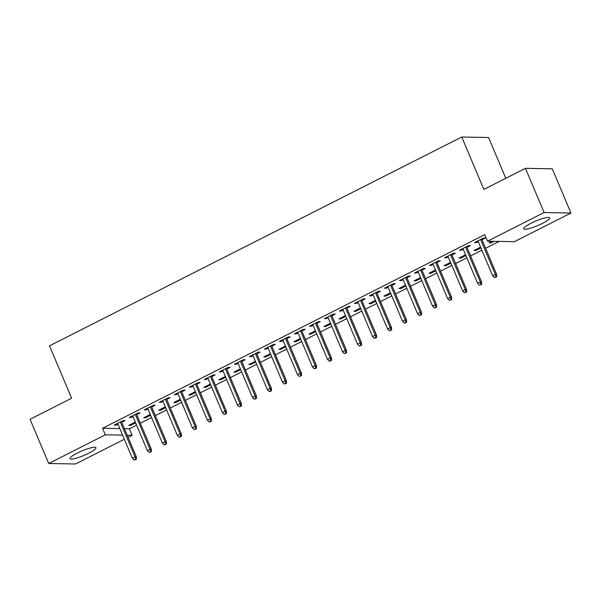 <?xml version="1.0" encoding="UTF-8"?>
<svg xmlns="http://www.w3.org/2000/svg" width="601" height="601" viewBox="0 0 601 601"><rect width="100%" height="100%" fill="white"/><g stroke="black" fill="none" stroke-linecap="round" stroke-linejoin="round"><path stroke-width="0.9" d="M77.349 453.056A14.078 2.472 -22.9 0 1 95.972 447.685A14.078 2.472 -22.9 0 1 88.663 453.267A14.078 2.472 -22.9 0 1 70.039 458.638A14.078 2.472 -22.9 0 1 77.349 453.056M531.006 223.241A14.078 2.472 -22.9 0 1 549.63 217.87A14.078 2.472 -22.9 0 1 542.32 223.452A14.078 2.472 -22.9 0 1 523.696 228.823A14.078 2.472 -22.9 0 1 531.006 223.241M124.43 428.671L129.388 428.768L136.577 425.125M140.349 423.217L151.587 417.522M155.358 415.607L166.605 409.912M170.368 408.004L181.615 402.309M185.386 400.401L196.625 394.707M200.396 392.799L211.635 387.097M215.406 385.188L226.652 379.494M230.416 377.586L241.662 371.891M245.433 369.983L256.672 364.289M260.443 362.373L271.682 356.678M275.453 354.77L286.7 349.076M290.463 347.168L301.71 341.473M305.481 339.565L316.719 333.863M320.491 331.955L331.729 326.26M335.501 324.352L346.747 318.658M350.511 316.75L361.757 311.055M365.528 309.139L376.767 303.445M380.538 301.537L391.777 295.842M395.548 293.934L406.794 288.24M410.558 286.331L421.804 280.637M425.576 278.721L436.814 273.027M440.586 271.119L451.824 265.424M455.596 263.516L466.842 257.821M470.606 255.913L481.852 250.211M485.623 248.303L499.221 241.414M129.388 428.768L132.152 435.312L128.103 437.363M124.332 439.278L75.561 463.987L48.719 463.484L105.31 434.816L122.581 435.132M505.794 178.287L488.575 137.516L461.733 137.013L49.507 345.845L71.632 398.223L30.05 419.288L48.719 463.484M461.733 137.013L483.858 189.398L525.439 168.333L552.281 168.828L570.95 213.024L514.358 241.7L487.516 241.196L544.108 212.529L570.95 213.024M150.626 415.246L145.592 417.793L143.782 417.763L150.295 414.457M136.735 414.66L140.093 412.962L138.283 412.925L129.275 417.492L131.086 417.522L132.964 416.568M180.653 400.033L175.62 402.587L173.802 402.55L180.323 399.252M166.755 399.455L170.121 397.749L168.303 397.719L159.295 402.279L161.113 402.309L162.991 401.363M210.673 384.828L205.64 387.375L203.829 387.337L210.342 384.039M196.782 384.242L200.141 382.544L198.33 382.506L189.323 387.067L191.133 387.104L193.011 386.15M240.7 369.615L235.667 372.162L233.849 372.132L240.37 368.834M226.802 369.037L230.168 367.331L228.35 367.294L219.342 371.861L221.16 371.891L223.039 370.945M270.72 354.402L265.687 356.956L263.877 356.919L270.39 353.621M256.83 353.824L260.188 352.118L258.377 352.088L249.37 356.648L251.18 356.686L253.059 355.732M300.748 339.197L295.715 341.744L293.897 341.714L300.417 338.408M286.85 338.611L290.215 336.913L288.397 336.876L279.39 341.443L281.208 341.473L283.086 340.527M330.768 323.984L325.734 326.538L323.924 326.501L330.437 323.203M316.877 323.406L320.235 321.7L318.425 321.67L309.417 326.23L311.228 326.268L313.106 325.314M360.795 308.779L355.762 311.326L353.951 311.295L360.465 307.99M346.905 308.193L350.263 306.495L348.445 306.457L339.437 311.025L341.255 311.055L343.133 310.101M390.823 293.566L385.782 296.12L383.971 296.083L390.485 292.785M376.925 292.988L380.283 291.282L378.472 291.252L369.465 295.812L371.275 295.85L373.153 294.896M420.843 278.361L415.809 280.907L413.999 280.877L420.512 277.572M406.952 277.775L410.31 276.077L408.492 276.039L399.485 280.599L401.303 280.637L403.181 279.683M450.87 263.148L445.829 265.702L444.019 265.665L450.532 262.367M436.972 262.569L440.33 260.864L438.52 260.834L429.512 265.394L431.323 265.424L433.201 264.478M480.89 247.935L475.857 250.489L474.046 250.452L480.56 247.154M467 247.357L470.358 245.651L468.54 245.621L459.532 250.181L461.35 250.219L463.228 249.265M487.516 241.196L484.752 234.645L102.546 428.265L119.817 428.588M482.01 239.754L485.368 238.049L483.557 238.019L474.55 242.579L476.36 242.616L478.238 241.662M493.962 241.317L490.867 242.887L489.056 242.849L492.151 241.279M451.982 254.959L455.348 253.261L453.53 253.224L444.522 257.791L446.34 257.821L448.218 256.875M465.88 255.545L460.847 258.092L459.029 258.062L465.55 254.756M421.962 270.172L425.32 268.467L423.51 268.437L414.502 272.997L416.313 273.034L418.191 272.08M435.853 270.75L430.819 273.305L429.009 273.267L435.522 269.969M391.935 285.377L395.3 283.68L393.482 283.642L384.475 288.21L386.293 288.24L388.171 287.293M405.833 285.963L400.799 288.51L398.981 288.48L405.502 285.175M361.915 300.59L365.273 298.885L363.462 298.855L354.455 303.415L356.265 303.452L358.143 302.498M375.805 301.169L370.772 303.723L368.961 303.685L375.475 300.387M331.887 315.803L335.245 314.098L333.435 314.06L324.427 318.628L326.245 318.658L328.123 317.711M345.785 316.381L340.752 318.928L338.934 318.898L345.455 315.6M301.867 331.008L305.225 329.31L303.415 329.273L294.407 333.833L296.218 333.871L298.096 332.916M315.758 331.594L310.725 334.141L308.914 334.111L315.427 330.805M271.84 346.221L275.198 344.516L273.387 344.486L264.38 349.046L266.198 349.076L268.076 348.129M285.738 346.8L280.705 349.354L278.887 349.316L285.407 346.018M241.82 361.426L245.178 359.729L243.367 359.691L234.36 364.259L236.17 364.289L238.049 363.335M255.71 362.012L250.677 364.559L248.867 364.529L255.38 361.224M211.792 376.639L215.15 374.934L213.34 374.904L204.332 379.464L206.143 379.501L208.021 378.547M225.691 377.218L220.657 379.772L218.839 379.734L225.36 376.436M181.772 391.844L185.131 390.147L183.32 390.109L174.313 394.677L176.123 394.707L178.001 393.76M195.663 392.43L190.63 394.977L188.819 394.947L195.333 391.642M151.745 407.057L155.103 405.352L153.293 405.322L144.285 409.882L146.096 409.92L147.974 408.965M165.643 407.636L160.61 410.19L158.792 410.152L165.313 406.854M121.725 422.263L125.083 420.565L123.273 420.527L114.265 425.095L116.076 425.125L117.954 424.178M135.616 422.849L130.582 425.395L128.772 425.365L135.285 422.06M127.194 435.222L132.152 435.312M525.439 168.333L544.108 212.529M102.546 428.265L105.31 434.816M476.03 241.827L476.36 242.616M490.536 242.098L490.867 242.887M461.02 249.43L461.35 250.219M475.526 249.708L475.857 250.489M446.002 257.04L446.34 257.821M460.516 257.311L460.847 258.092M430.992 264.643L431.323 265.424M445.499 264.913L445.829 265.702M415.982 272.245L416.313 273.034M430.489 272.516L430.819 273.305M400.972 279.856L401.303 280.637M415.479 280.126L415.809 280.907M385.955 287.458L386.293 288.24M400.469 287.729L400.799 288.51M370.945 295.061L371.275 295.85M385.451 295.331L385.782 296.12M355.935 302.664L356.265 303.452M370.441 302.934L370.772 303.723M340.925 310.274L341.255 311.055M355.431 310.544L355.762 311.326M325.907 317.876L326.245 318.658M340.421 318.147L340.752 318.928M310.897 325.479L311.228 326.268M325.404 325.75L325.734 326.538M295.887 333.082L296.218 333.871M310.394 333.36L310.725 334.141M280.877 340.692L281.208 341.473M295.384 340.962L295.715 341.744M265.86 348.295L266.198 349.076M280.366 348.565L280.705 349.354M250.85 355.897L251.18 356.686M265.357 356.168L265.687 356.956M235.84 363.507L236.17 364.289M250.347 363.778L250.677 364.559M220.83 371.11L221.16 371.891M235.337 371.38L235.667 372.162M205.812 378.713L206.143 379.501M220.319 378.983L220.657 379.772M190.802 386.315L191.133 387.104M205.309 386.593L205.64 387.375M175.792 393.925L176.123 394.707M190.299 394.196L190.63 394.977M160.783 401.528L161.113 402.309M175.289 401.799L175.62 402.587M145.765 409.131L146.096 409.92M160.272 409.401L160.61 410.19M130.755 416.741L131.086 417.522M145.262 417.011L145.592 417.793M115.745 424.344L116.076 425.125M130.252 424.614L130.582 425.395M495.915 276.791L494.413 277.549L496.644 276.806L495.915 276.791L495.329 274.349L492.625 275.724L477.908 240.873M480.612 239.506L495.329 274.349L496.636 274.379L481.679 238.965M496.644 276.806L496.636 274.379M492.625 275.724L494.413 277.549M480.905 284.393L479.403 285.152L481.634 284.408L480.905 284.393L480.319 281.959L477.615 283.326L462.898 248.483M465.595 247.116L480.319 281.959L481.619 281.982L466.661 246.575M481.634 284.408L481.619 281.982M477.615 283.326L479.403 285.152M465.895 291.996L464.393 292.762L466.616 292.011L465.895 291.996L465.302 289.562L462.605 290.929L447.88 256.086M450.585 254.719L465.302 289.562L466.609 289.584L451.651 254.178M466.616 292.011L466.609 289.584M462.605 290.929L464.393 292.762M450.878 299.606L449.383 300.365L451.606 299.621L450.878 299.606L450.292 297.164L447.587 298.532L432.87 263.689M435.575 262.321L450.292 297.164L451.599 297.195L436.642 261.781M451.606 299.621L451.599 297.195M447.587 298.532L449.383 300.365M435.868 307.209L434.365 307.967L436.596 307.224L435.868 307.209L435.282 304.775L432.577 306.142L417.86 271.299M420.565 269.924L435.282 304.775L436.589 304.797L421.632 269.383M436.596 307.224L436.589 304.797M432.577 306.142L434.365 307.967M420.858 314.811L419.355 315.578L421.579 314.826L420.858 314.811L420.272 312.377L417.567 313.745L402.85 278.902M405.547 277.534L420.272 312.377L421.571 312.4L406.614 276.993M421.579 314.826L421.571 312.4M417.567 313.745L419.355 315.578M405.848 322.421L404.345 323.18L406.569 322.429L405.848 322.421L405.254 319.98L402.557 321.347L387.833 286.504M390.537 285.137L405.254 319.98L406.561 320.002L391.604 284.596M406.569 322.429L406.561 320.002M402.557 321.347L404.345 323.18M390.83 330.024L389.335 330.783L391.559 330.039L390.83 330.024L390.244 327.583L387.54 328.957L372.823 294.107M375.527 292.74L390.244 327.583L391.552 327.613L376.594 292.199M391.559 330.039L391.552 327.613M387.54 328.957L389.335 330.783M375.82 337.627L374.318 338.386L376.549 337.642L375.82 337.627L375.234 335.193L372.53 336.56L357.813 301.717M360.517 300.35L375.234 335.193L376.542 335.215L361.584 299.809M376.549 337.642L376.542 335.215M372.53 336.56L374.318 338.386M360.81 345.229L359.308 345.996L361.532 345.244L360.81 345.229L360.224 342.795L357.52 344.163L342.803 309.32M345.5 307.952L360.224 342.795L361.524 342.818L346.567 307.411M361.532 345.244L361.524 342.818M357.52 344.163L359.308 345.996M345.8 352.84L344.298 353.598L346.522 352.847L345.8 352.84L345.207 350.398L342.51 351.765L327.785 316.922M330.49 315.555L345.207 350.398L346.514 350.421L331.557 315.014M346.522 352.847L346.514 350.421M342.51 351.765L344.298 353.598M330.783 360.442L329.288 361.201L331.512 360.457L330.783 360.442L330.197 358.001L327.492 359.375L312.775 324.532M315.48 323.158L330.197 358.001L331.504 358.031L316.547 322.617M331.512 360.457L331.504 358.031M327.492 359.375L329.288 361.201M315.773 368.045L314.27 368.804L316.502 368.06L315.773 368.045L315.187 365.611L312.482 366.978L297.765 332.135M300.47 330.768L315.187 365.611L316.494 365.633L301.537 330.227M316.502 368.06L316.494 365.633M312.482 366.978L314.27 368.804M300.763 375.655L299.26 376.414L301.484 375.663L300.763 375.655L300.177 373.213L297.472 374.581L282.755 339.738M285.452 338.371L300.177 373.213L301.477 373.236L286.519 337.83M301.484 375.663L301.477 373.236M297.472 374.581L299.26 376.414M285.753 383.258L284.25 384.016L286.474 383.273L285.753 383.258L285.159 380.816L282.462 382.191L267.738 347.34M270.442 345.973L285.159 380.816L286.467 380.846L271.509 345.432M286.474 383.273L286.467 380.846M282.462 382.191L284.25 384.016M270.735 390.86L269.24 391.619L271.464 390.875L270.735 390.86L270.149 388.426L267.445 389.794L252.728 354.951M255.433 353.576L270.149 388.426L271.457 388.449L256.499 353.042M271.464 390.875L271.457 388.449M267.445 389.794L269.24 391.619M255.725 398.463L254.223 399.229L256.454 398.478L255.725 398.463L255.14 396.029L252.435 397.396L237.718 362.553M240.423 361.186L255.14 396.029L256.447 396.051L241.489 360.645M256.454 398.478L256.447 396.051M252.435 397.396L254.223 399.229M240.716 406.073L239.213 406.832L241.437 406.081L240.716 406.073L240.13 403.632L237.425 404.999L222.708 370.156M225.405 368.789L240.13 403.632L241.429 403.654L226.472 368.248M241.437 406.081L241.429 403.654M237.425 404.999L239.213 406.832M225.706 413.676L224.203 414.435L226.427 413.691L225.706 413.676L225.112 411.234L222.415 412.609L207.691 377.766M210.395 376.391L225.112 411.234L226.419 411.264L211.462 375.85M226.427 413.691L226.419 411.264M222.415 412.609L224.203 414.435M210.688 421.278L209.193 422.037L211.417 421.293L210.688 421.278L210.102 418.844L207.398 420.212L192.681 385.369M195.385 384.001L210.102 418.844L211.409 418.867L196.452 383.461M211.417 421.293L211.409 418.867M207.398 420.212L209.193 422.037M195.678 428.881L194.176 429.647L196.407 428.896L195.678 428.881L195.092 426.447L192.388 427.814L177.671 392.971M180.375 391.604L195.092 426.447L196.399 426.47L181.442 391.063M196.407 428.896L196.399 426.47M192.388 427.814L194.176 429.647M180.668 436.491L179.166 437.25L181.389 436.506L180.668 436.491L180.082 434.05L177.378 435.425L162.661 400.574M165.358 399.207L180.082 434.05L181.382 434.08L166.424 398.666M181.389 436.506L181.382 434.08M177.378 435.425L179.166 437.25M165.658 444.094L164.156 444.853L166.379 444.109L165.658 444.094L165.065 441.66L162.368 443.027L147.643 408.184M150.348 406.809L165.065 441.66L166.372 441.682L151.414 406.268M166.379 444.109L166.372 441.682M162.368 443.027L164.156 444.853M150.641 451.697L149.146 452.463L151.369 451.712L150.641 451.697L150.055 449.263L147.35 450.63L132.633 415.787M135.338 414.42L150.055 449.263L151.362 449.285L136.404 413.879M151.369 451.712L151.362 449.285M147.35 450.63L149.146 452.463M135.631 459.307L134.128 460.065L136.359 459.314L135.631 459.307L135.045 456.865L132.34 458.232L117.623 423.389M120.328 422.022L135.045 456.865L136.352 456.888L121.394 421.481M136.359 459.314L136.352 456.888M132.34 458.232L134.128 460.065"/></g></svg>
